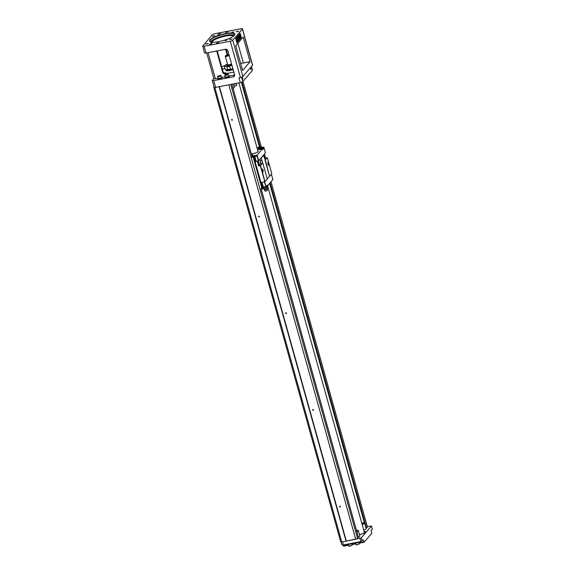 <?xml version="1.0" encoding="UTF-8"?>
<svg xmlns="http://www.w3.org/2000/svg" width="575" height="575" viewBox="0 0 575 575"><rect width="100%" height="100%" fill="white"/><g stroke="black" fill="none" stroke-linecap="round" stroke-linejoin="round"><path stroke-width="0.86" d="M213.857 78.531L212.326 80.313A2.07 0.489 -15.6 0 0 212.261 80.5A2.07 0.489 -15.6 0 0 213.713 80.572L233.155 76.863L234.607 75.167M212.376 34.744L202.745 45.986A2.07 0.489 -15.6 0 0 202.673 46.172A2.07 0.489 -15.6 0 0 204.125 46.252L230.295 41.249A2.07 0.489 -15.6 0 0 232.753 40.257L242.384 29.016A2.07 0.489 -15.6 0 0 242.456 28.822A2.07 0.489 -15.6 0 0 241.004 28.75L214.834 33.745A2.07 0.489 -15.6 0 0 212.376 34.744M343.699 546.185L348.414 545.28L343.699 546.185L343.469 545.833L348.313 544.906M343.225 544.971L343.469 545.833M240.673 63.494L243.354 62.984L237.856 43.276M242.456 28.822L252.576 65.083A2.07 0.489 164.4 0 1 252.511 65.27L242.88 76.518A2.07 0.489 164.4 0 1 240.415 77.51L230.295 41.249M241.557 77.208L242.787 81.628A2.07 0.489 164.4 0 1 240.328 82.62L238.977 77.79L240.415 77.51M227.7 54.898L226.133 49.292M227.175 55.02L225.572 49.285M250.082 61.698L242.607 70.423L235.721 45.763L243.196 37.044L250.082 61.698L243.354 62.984M236.893 42.794L241.349 37.598L240.134 33.242L235.678 38.439L236.893 42.794M236.85 42.615L241.105 37.641L240.911 36.937M240.839 36.671L240.487 35.434M240.4 35.104L239.94 33.465M239.682 34.407L240.084 34.809L239.991 34.299M239.818 35.42L239.861 34.428M240.228 36.153L239.437 35.434L240.041 35.47L240.192 34.795L240.228 36.153L239.682 35.391M239.804 36.822L240.192 37.821L239.437 36.031L240.228 36.556L240.199 38.166L240.954 37.526L240.4 36.764L240.443 38.123M237.913 36.563L238.316 36.326L239.128 39.229L238.862 39.531L238.158 37.734L238.294 40.2L237.482 37.303L238.28 39.395L237.813 36.908L238.79 38.798L237.957 36.721M238.862 39.531L238.381 38.963M238.294 40.2L237.705 38.999M237.432 38.029L237.64 37.109M237.604 37.116L237.985 36.714M236.62 38.072L237.022 37.835L237.18 38.424L237.54 38.008L237.676 40.94L236.62 38.072L237.022 37.835M237.137 38.245L237.54 38.008M237.676 40.94L236.95 39.244M238.769 35.564L239.178 35.312L239.991 38.216L239.459 37.131L239.229 39.107L239.243 37.598L238.402 36.225L239.243 37.044L238.769 35.564L239.178 35.312M239.818 38.417L239.459 38.051M238.992 38.755L238.417 36.678M238.208 36.347L238.632 35.959M236.986 40.329C236.268 40.128 236.145 39.517 236.627 38.518L236.49 39.287C236.167 39.517 236.217 39.675 236.634 39.754L237.029 39.617L237.367 41.227L236.929 41.738L236.684 40.559M236.49 39.287C236.167 39.517 236.217 39.675 236.634 39.754L237.029 39.617M236.929 41.738L236.792 40.617M236.742 40.379C236.023 40.171 235.908 39.567 236.39 38.561M240.573 37.54L240.954 37.526M240.954 36.929L240.4 36.362L240.443 35.097L240.954 36.929L240.17 36.167M239.717 35.24L239.373 34.759L239.761 34.543M239.682 34.946L239.818 34.478M239.373 34.759L239.473 35.269M236.735 39.244C236.411 39.474 236.462 39.625 236.878 39.711C236.462 39.625 236.411 39.474 236.735 39.244C236.411 39.474 236.462 39.625 236.878 39.711M239.25 36.398L239.006 35.521M237.022 38.611L236.864 38.022M237.518 38.676L237.597 39.905L237.518 38.676M240.041 36.778L239.682 35.988M240.062 34.795L239.976 34.342M233.155 76.863A2.07 1.89 40.6 0 0 234.535 74.563L227.923 50.873A2.07 1.89 40.6 0 0 225.465 49.306L206.015 53.015L204.125 46.252M234.607 75.002L228.713 76.13M225.199 76.798L221.512 77.503M217.997 78.178L215.33 78.689A2.07 0.489 164.4 0 1 213.878 78.61L206.698 52.886M225.084 73.765A2.07 1.89 40.6 0 1 222.618 72.198L223.035 71.717C223.653 72.903 224.609 73.262 225.91 72.802L225.084 73.765L233.845 72.091M222.618 72.198L216.818 51.412A2.07 1.89 40.6 0 1 216.746 50.967M223.035 71.717L217.221 50.88M225.228 72.968L225.91 72.802A11.363 2.695 -15.6 0 1 224.502 72.953M242.708 78.833L242.686 77.718L242.708 78.833M250.801 69.388L250.779 68.267L250.801 69.388M242.787 81.628L252.418 70.38L251.361 66.607M250.944 69.762L250.707 68.526M242.851 79.213L242.614 77.977M251.455 66.499L252.49 70.193A2.07 0.489 164.4 0 1 252.418 70.38M240.328 82.62L215.603 87.343A2.07 0.489 164.4 0 1 214.152 87.271L212.261 80.5M209.961 39.905A13.175 3.119 164.4 0 1 225.069 33.666A13.175 3.119 164.4 0 1 234.715 34.867A13.175 3.119 164.4 0 1 223.042 40.573A13.175 3.119 164.4 0 1 210.105 41.738A13.175 3.119 164.4 0 1 209.961 39.905M236.224 31.632L238.654 31.136L236.224 31.632M212.463 36.167L214.885 35.679L212.463 36.167M205.785 43.966L208.208 43.47L205.785 43.966M229.547 39.423L231.977 38.927L229.547 39.423M210.536 43.218L212.477 42.823L210.536 43.218M224.94 40.466L226.881 40.07L224.94 40.466M217.544 35.039L219.492 34.644L217.544 35.039M231.948 32.286L233.896 31.891L231.948 32.286M218.507 33.796L220.707 33.278L218.507 33.796M225.709 32.423L227.908 31.905L225.709 32.423M209.336 44.505L211.535 43.988L209.336 44.505M216.538 43.125L218.737 42.608L216.538 43.125M233.759 32.013L232.142 32.466M219.355 34.766L217.738 35.219M226.751 40.193L225.134 40.645M212.347 42.945L210.73 43.398M231.833 39.071L229.756 39.646M208.064 43.607L205.994 44.189M214.741 35.815L212.671 36.39M238.51 31.273L236.433 31.855M234.614 35.017A12.916 3.062 -15.6 0 0 234.715 34.335A12.916 3.062 -15.6 0 0 223.567 34.32A12.916 3.062 -15.6 0 0 210.27 40.099A12.916 3.062 -15.6 0 0 209.832 41.285A12.916 3.062 -15.6 0 0 210.263 41.817M210.428 41.882A12.916 3.062 164.4 0 1 210.673 41.551A12.916 3.062 164.4 0 1 222.388 36.167A12.916 3.062 164.4 0 1 234.507 35.154M211.463 42.119A11.622 2.753 164.4 0 1 221.936 36.606A11.622 2.753 164.4 0 1 233.752 35.894M233.479 36.11A11.363 2.695 -15.6 0 0 223.1 36.62A11.363 2.695 -15.6 0 0 212.182 41.522A11.363 2.695 -15.6 0 0 211.808 42.155M202.673 46.172L204.563 52.943A2.07 0.489 -15.6 0 0 206.015 53.015M221.526 77.567A2.07 0.489 164.4 0 1 221.9 77.726L221.993 78.071A2.07 0.489 164.4 0 1 219.463 79.257A2.07 0.489 164.4 0 1 218.011 79.177L217.918 78.84A2.07 0.489 164.4 0 1 218.148 78.509M228.728 76.188A2.07 0.489 164.4 0 1 229.102 76.353L229.195 76.691A2.07 0.489 164.4 0 1 226.665 77.877A2.07 0.489 164.4 0 1 225.213 77.805L225.12 77.467A2.07 0.489 164.4 0 1 225.35 77.136M229.102 76.353A2.07 0.489 164.4 0 1 226.572 77.539A2.07 0.489 164.4 0 1 225.12 77.467M228.692 76.051L228.8 76.439A1.754 0.417 164.4 0 1 228.742 76.597A1.754 0.417 164.4 0 1 226.931 77.388A1.754 0.417 164.4 0 1 225.414 77.381L225.307 77M228.232 74.197L228.713 75.943A1.811 0.431 164.4 0 1 226.5 76.978A1.811 0.431 164.4 0 1 225.235 76.913L224.746 75.174A1.811 0.431 -15.6 0 0 226.018 75.239A1.811 0.431 -15.6 0 0 228.232 74.197A1.811 0.431 -15.6 0 0 228.081 74.089A1.811 0.431 -15.6 0 0 227.88 74.053M226.04 74.951L227.772 73.988L225.026 74.757L226.04 74.951M226.198 74.764L225.594 74.764L225.831 74.491L227.269 74.218L226.198 74.764M226.665 74.218L226.766 74.578M221.9 77.726A2.07 0.489 164.4 0 1 219.37 78.912A2.07 0.489 164.4 0 1 217.918 78.84M221.49 77.424L221.598 77.812A1.754 0.417 164.4 0 1 221.54 77.97A1.754 0.417 164.4 0 1 219.729 78.761A1.754 0.417 164.4 0 1 218.213 78.761L218.105 78.373M221.03 75.577L221.512 77.316A1.811 0.431 164.4 0 1 219.298 78.351A1.811 0.431 164.4 0 1 218.033 78.286L217.544 76.547A1.811 0.431 -15.6 0 0 218.816 76.612A1.811 0.431 -15.6 0 0 221.03 75.577A1.811 0.431 -15.6 0 0 220.879 75.462A1.811 0.431 -15.6 0 0 220.678 75.426M218.838 76.331L220.57 75.368L217.824 76.13L218.838 76.331M218.996 76.137L218.392 76.144L218.629 75.871L220.067 75.591L218.996 76.137M219.463 75.598L219.564 75.958M233.141 69.568A5.168 1.222 164.4 0 1 226.004 70.38A5.168 1.222 164.4 0 1 226.428 69.668M226.687 70.768A5.168 1.222 164.4 0 1 227.096 70.459M232.976 68.971A4.133 0.978 164.4 0 1 227.132 69.985M232.853 68.54L231.085 69.259M227.671 69.906L225.156 69.201L224.343 66.297M227.492 64.184L225.501 64.989A5.427 1.287 -15.6 0 0 224.537 66.111L226.722 66.528A5.427 1.287 -15.6 0 0 230.137 65.873L231.912 65.155M226.787 65.342A3.098 0.733 -15.6 0 0 226.78 65.478A3.098 0.733 -15.6 0 0 228.642 65.643A3.098 0.733 -15.6 0 0 231.775 64.68M231.711 64.436A3.098 0.733 164.4 0 1 228.577 65.399A3.098 0.733 164.4 0 1 226.708 65.234A3.098 0.733 164.4 0 1 226.751 65.04A3.098 0.733 164.4 0 1 226.816 64.953M227.513 64.271A2.839 0.676 -15.6 0 0 226.931 64.745A2.839 0.676 -15.6 0 0 228.39 65.104A2.839 0.676 -15.6 0 0 231.617 64.12M231.531 63.811A2.07 0.489 164.4 0 1 229.396 64.723A2.07 0.489 164.4 0 1 227.635 64.716L225.278 56.257A2.07 0.489 164.4 0 1 225.307 56.12A2.07 0.489 164.4 0 1 225.465 55.955M229.173 55.351A2.07 0.489 164.4 0 1 227.032 56.264A2.07 0.489 164.4 0 1 225.278 56.257M228.879 55.135A1.811 0.431 -15.6 0 0 228.857 54.884A1.811 0.431 -15.6 0 0 227.082 55.042A1.811 0.431 -15.6 0 0 225.479 55.825A1.811 0.431 -15.6 0 0 226.809 55.991A1.811 0.431 -15.6 0 0 228.879 55.135M230.137 65.873L229.741 66.305L230.546 69.201A5.685 1.344 -15.6 0 1 227.865 69.719L226.722 66.528M214.08 87.012L213.807 87.328L214.842 87.529L219.348 86.631M267.562 185.617L364.363 532.321A3.874 0.92 164.4 0 1 364.313 532.565A3.874 0.92 164.4 0 1 364.234 532.673A3.874 0.92 164.4 0 1 359.433 534.577M233.946 86.02L236.785 85.481L236.246 83.547A3.874 0.92 164.4 0 1 233.457 84.266M236.785 85.481A3.874 0.92 164.4 0 1 233.996 86.2M213.807 87.328L340.688 541.787L341.73 541.988L355.709 539.257L357.557 538.509L358.419 537.402M357.557 538.509L230.776 84.446M355.709 539.257L228.828 84.82M313.404 409.838A0.417 0.381 40.6 0 1 312.778 410.198A0.417 0.381 40.6 0 1 313.102 409.537A0.417 0.381 40.6 0 1 313.404 409.838M346.322 541.046L219.442 86.609M339.638 506.683A0.417 0.381 -139.4 0 0 340.335 506.877A0.417 0.381 -139.4 0 0 339.703 506.338A0.417 0.381 -139.4 0 0 339.638 506.683M286.408 313.145A0.417 0.381 40.6 0 1 285.782 313.504A0.417 0.381 40.6 0 1 286.106 312.843A0.417 0.381 40.6 0 1 286.408 313.145M259.411 216.452A0.417 0.381 40.6 0 1 258.779 216.811A0.417 0.381 40.6 0 1 259.109 216.15A0.417 0.381 40.6 0 1 259.411 216.452M231.646 119.909A0.417 0.381 -139.4 0 0 232.343 120.103A0.417 0.381 -139.4 0 0 231.718 119.564A0.417 0.381 -139.4 0 0 231.646 119.909M346.049 541.161L219.161 86.703M341.73 541.988L214.842 87.529M366.074 528.245L367.418 527.002L271.019 181.75M261.266 146.805L242.995 81.377M364.191 532.723A3.615 0.855 164.4 0 1 364.133 532.86A3.615 0.855 164.4 0 1 364.061 532.96A3.615 0.855 164.4 0 1 363.637 533.312M364.938 532.472A4.392 1.042 -15.6 0 0 364.327 532.184M364.924 532.594A4.392 1.042 -15.6 0 0 364.931 532.421A4.392 1.042 -15.6 0 0 364.298 532.091M365.269 532.306A4.751 1.128 -15.6 0 0 365.067 532.098A4.751 1.128 -15.6 0 0 364.255 531.933M363.716 530.006A2.322 0.553 -15.6 0 0 366.217 528.748L364.665 523.192A2.322 0.553 164.4 0 1 362.171 524.45M364.083 531.3A5.168 1.222 164.4 0 1 365.47 532.062A5.168 1.222 164.4 0 1 359.454 534.649M358.369 537.122A2.322 0.553 -15.6 0 0 359.878 536.152L358.326 530.588A2.322 0.553 164.4 0 1 356.816 531.559M346.229 541.089L361.244 537.956L371.414 526.082L367.303 526.607M365.355 532.213A4.909 1.164 -15.6 0 0 365.362 532.04A4.909 1.164 -15.6 0 0 364.176 531.631M341.076 541.866L341.917 544.87A2.07 0.489 164.4 0 0 343.361 544.942L360.892 541.6L363.263 539.76L364.104 542.29L371.752 533.384L371.141 530.567L372.291 529.23L371.414 526.082M355.271 542.671A2.07 0.489 -15.6 0 0 356.414 542.584A2.07 0.489 -15.6 0 0 357.822 542.182M355.451 542.75A1.754 0.417 -15.6 0 0 355.393 542.908A1.754 0.417 -15.6 0 0 357.132 542.857A1.754 0.417 -15.6 0 0 358.778 542.002M356.615 542.987A1.811 0.431 -15.6 0 0 358.829 541.988L359.317 543.691A1.811 0.431 164.4 0 1 359.246 543.864A1.811 0.431 164.4 0 1 357.104 544.733A1.811 0.431 164.4 0 1 355.975 544.777A1.811 0.431 164.4 0 1 355.832 544.669L355.343 542.922A1.811 0.431 -15.6 0 0 356.615 542.987M359.088 544L356.184 544.812M348.069 544.043A2.07 0.489 -15.6 0 0 349.212 543.957A2.07 0.489 -15.6 0 0 350.621 543.562M348.249 544.122A1.754 0.417 -15.6 0 0 348.191 544.288A1.754 0.417 -15.6 0 0 349.931 544.23A1.754 0.417 -15.6 0 0 351.577 543.375M348.162 544.187A1.811 0.431 -15.6 0 0 348.141 544.302A1.811 0.431 -15.6 0 0 349.413 544.367A1.811 0.431 -15.6 0 0 351.627 543.368M351.634 543.368L352.116 545.071A1.811 0.431 164.4 0 1 352.044 545.244A1.811 0.431 164.4 0 1 349.895 546.106A1.811 0.431 164.4 0 1 348.773 546.157A1.811 0.431 164.4 0 1 348.63 546.042L348.141 544.302M351.886 545.373L348.982 546.185M363.767 522.848A2.07 0.489 -15.6 0 0 361.833 523.221L363.803 522.883L361.848 523.3M362.013 523.897L362.954 523.875L361.977 523.76M364.14 522.905L363.572 523.573L362.681 523.466L364.14 522.905L363.479 523.358M363.572 523.573L362.681 523.466M362.034 523.89L362.94 523.832M362.085 524.148A2.07 0.489 -15.6 0 0 364.133 523.336A2.07 0.489 -15.6 0 0 363.788 522.848L362.451 523.466M362.437 523.415L361.833 523.25M356.522 530.502L357.449 530.236L356.572 530.668M356.593 530.768L357.801 530.308L357.14 530.761M357.801 530.308L356.644 530.948M357.226 530.977L356.637 530.898M357.449 530.236L356.558 530.624M255.149 161.841L260.928 182.534L265.025 181.714L267.274 179.084L262.782 162.984L261.92 163.753A2.638 0.855 79.2 0 0 261.92 160.49L260.993 158.067L258.728 160.713L254.732 161.884L253.079 156.795L261.905 188.413L260.712 189.01M257.312 161.05L256.098 161.309M263.745 155.487A1.553 0.503 -100.8 0 1 263.875 154.747A1.553 0.503 -100.8 0 1 264.809 156.048A1.553 0.503 -100.8 0 1 264.421 157.607A1.553 0.503 -100.8 0 1 264.306 157.485M258.11 163.386A1.553 0.503 -100.8 0 1 258.074 161.518A1.553 0.503 -100.8 0 1 259.009 162.818A1.553 0.503 -100.8 0 1 258.621 164.378A1.553 0.503 -100.8 0 1 258.11 163.386M265.305 159.397L265.722 159.318A2.638 0.855 79.2 0 1 265.528 159.44A2.638 0.855 79.2 0 1 264.349 157.651L263.422 155.236L265.42 152.9L263.868 147.214L261.726 147.833A2.609 0.618 164.4 0 0 258.534 149.327A2.609 0.618 164.4 0 0 260.367 149.421L262.286 149.054L257.118 155.085L257.348 155.911L254.114 156.939L253.539 155.962L252.03 156.249M262.782 162.984L260.533 165.614L258.664 166.01L260.338 164.062A2.638 0.855 79.2 0 0 260.338 160.792L259.922 159.311M264.816 158.829L265.542 157.981L267.325 157.679L265.722 159.318M265.542 157.981L264.442 154.042M257.291 161.079L258.664 166.01M257.887 150.973A4.133 0.978 164.4 0 1 258.232 151.232A4.133 0.978 164.4 0 1 258.089 151.613A4.133 0.978 164.4 0 1 255.199 153.079A4.133 0.978 164.4 0 1 251.347 153.798M260.993 158.067L263.422 155.236M263.659 155.185L261.23 158.024M265.025 181.714L260.533 165.614M264.838 181.786L260.346 165.693M262.186 171.091A1.553 0.503 -100.8 0 1 262.143 169.215A1.553 0.503 -100.8 0 1 263.084 170.523A1.553 0.503 -100.8 0 1 262.689 172.076A1.553 0.503 -100.8 0 1 262.186 171.091M267.224 178.911L269.531 176.216L265.039 160.116M269.531 176.216L265.348 159.994M267.986 164.321A1.553 0.503 -100.8 0 1 267.943 162.445A1.553 0.503 -100.8 0 1 268.877 163.753A1.553 0.503 -100.8 0 1 268.489 165.305A1.553 0.503 -100.8 0 1 267.986 164.321M269.84 176.094L271.824 173.779L267.325 157.679M260.928 182.534L260.604 182.915L261.905 188.413M253.079 156.795L251.886 157.392L252.633 156.867M262.581 171.968A1.344 0.438 79.2 0 0 262.646 171.975A1.344 0.438 79.2 0 0 262.825 170.574A1.344 0.438 79.2 0 0 262.143 169.338A1.344 0.438 79.2 0 0 262.085 169.359M268.381 165.197A1.344 0.438 79.2 0 0 268.446 165.205A1.344 0.438 79.2 0 0 268.626 163.803A1.344 0.438 79.2 0 0 267.943 162.567A1.344 0.438 79.2 0 0 267.885 162.588M257.032 147.897L257.665 147.854L257.118 148.199M257.025 147.861L257.564 147.782L257.126 148.242M251.67 154.668A2.3 2.3 0 0 1 253.129 155.221A1.941 0.46 164.4 0 1 253.173 155.272M257.564 147.782A2.3 2.3 0 0 1 259.03 148.336A1.941 0.46 164.4 0 1 259.066 148.393A1.941 0.46 -15.6 0 0 258.951 148.278M256.975 147.696L261.402 146.783L261.589 147.581M259.505 147.143L261.402 146.783M253.539 155.962L252.015 156.184M262.516 149.033L260.468 149.407M260.245 149.45A1.682 0.395 -15.6 0 1 259.498 149.32A1.682 0.395 -15.6 0 1 261.553 148.357L263.472 147.991L263.637 148.573L261.711 148.939A1.682 0.395 -15.6 0 0 260.137 149.457M253.661 155.875L254.553 155.645L256.148 161.273M258.247 147.897L261.474 147.279L261.395 146.848M258.621 149.435A2.609 0.618 164.4 0 1 261.798 148.077L263.472 147.991M257.039 156.033L256.809 155.214L254.553 155.645M251.972 156.055A1.941 0.46 -15.6 0 0 253.101 155.437A1.941 0.46 -15.6 0 0 253.173 155.264A1.941 0.46 -15.6 0 0 253.057 155.157M257.428 149.313A1.941 0.46 -15.6 0 0 259.002 148.558A1.941 0.46 -15.6 0 0 259.066 148.379M261.474 147.279L263.868 147.214M254.114 156.939L253.237 157.112M254.833 161.906L253.482 157.068L254.049 156.953M258.728 160.713L257.348 155.911M262.595 149.018L262.761 149.593L263.637 148.573M255.386 161.798L254.035 156.961M258.419 160.835L257.075 156.019M261.97 182.34L260.604 182.915M260.705 182.936L262.056 187.766L265.923 186.609L266.153 187.428L266.383 186.077L267.26 185.049L267.727 185.588L272.895 179.558L272.629 178.732M271.386 174.29L272.665 178.739M264.622 181.829L265.923 186.609M264.299 181.894L265.945 186.58M262.027 182.325L263.372 187.134L265.643 186.702M261.258 182.828L262.61 187.666M262.624 187.651L263.372 187.134M266.153 187.428L265.614 186.731M263.357 187.162L263.587 187.989L265.844 187.558M263.587 187.989L262.753 188.981L262.689 187.644M261.251 189.268L262.753 188.981M267.224 186.616L266.678 187.256L267.224 186.616L266.771 185.969A1.811 0.431 -15.6 0 0 266.541 185.883M264.687 187.773L266.678 187.256L266.728 186.199L267.116 186.235L266.34 185.869M264.723 187.896L263.314 187.896M265.219 189.01A1.553 0.367 164.4 0 1 264.133 188.959A1.553 0.367 164.4 0 1 264.133 188.902L264.191 189.736A1.703 0.403 164.4 0 0 264.198 189.75A1.703 0.403 164.4 0 0 265.384 189.786A1.703 0.403 164.4 0 0 267.476 188.837A1.703 0.403 164.4 0 0 267.476 188.816L267.095 188.075A1.553 0.367 164.4 0 1 267.116 188.126A1.553 0.367 164.4 0 1 265.219 189.01M267.476 188.837L267.418 190.462L265.93 191.137L265.089 191.108L264.198 189.75M252.511 65.27L242.384 29.016M242.88 76.518L232.753 40.257M221.698 66.908A13.433 3.184 164.4 0 1 224.638 65.622M224.897 68.26A11.363 2.695 -15.6 0 0 222.417 69.482M208.057 52.627L215.33 78.689M217.235 50.923L216.818 51.412M215.603 87.343L213.713 80.572M232.94 68.842A4.392 1.042 -15.6 0 1 226.629 69.712L232.947 68.878A4.341 1.028 164.4 0 1 226.83 69.87M230.848 69.323A5.427 1.287 164.4 0 1 227.808 69.898M229.741 66.305A5.685 1.344 164.4 0 1 227.053 66.815M233.026 88.183A2.322 0.553 -15.6 0 0 234.298 87.299L233.364 83.95M234.118 87.608A2.07 0.489 164.4 0 1 233.076 88.363L234.298 87.299M358.441 537.481L261.093 188.823M252.245 157.126L231.89 84.23L252.267 157.112M366.534 528.03L270.135 182.778M260.152 147.02L242.025 82.103M364.421 522.919L269.618 183.382M259.519 147.207L241.407 82.34M364.061 542.275L359.181 543.21M355.616 543.893L351.979 544.582L355.616 543.907M362.121 541.097L361.244 537.956M343.361 544.942L342.499 541.837M360.892 541.6L360.015 538.452M351.878 544.23L355.515 543.533M359.08 542.85L363.874 541.938M356.737 531.257A2.07 0.489 -15.6 0 0 357.449 530.243A2.07 0.489 -15.6 0 0 356.486 530.358M260.338 164.062L261.92 163.753M260.338 160.792L261.92 160.49M261.553 148.357L261.711 148.939M226.952 69.934L227.197 70.811M225.321 65.083L224.336 66.226M227.75 69.913L230.963 69.295M238.884 82.901L258.074 151.627M358.455 537.431L261.122 188.808M372.327 529.129L371.45 525.988M359.181 543.224L364.104 542.29M361.826 523.214L363.989 522.833L364.665 523.192M356.478 530.351L358.326 530.588M264.133 188.959L263.372 187.932M267.116 188.126L267.131 187.141"/></g></svg>
